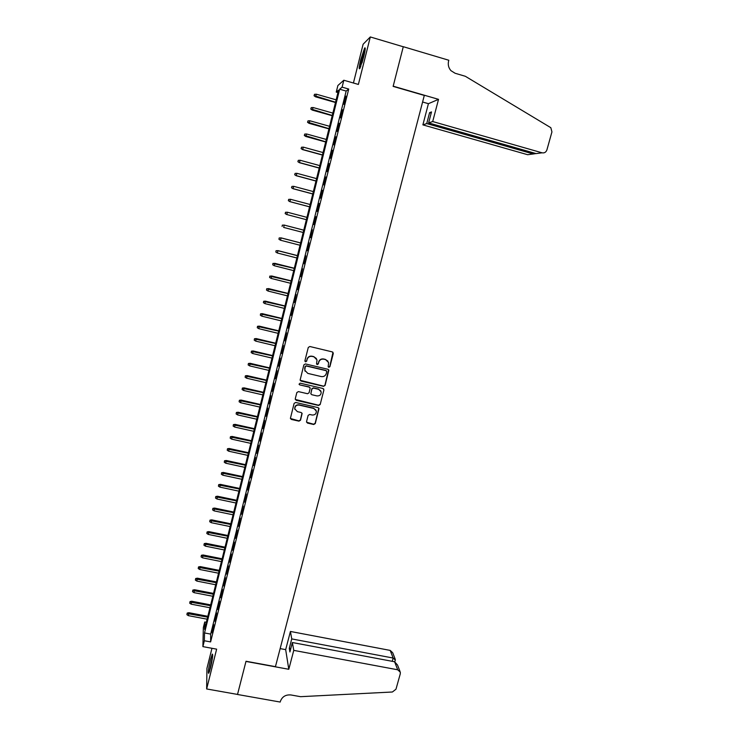 <?xml version="1.0" encoding="UTF-8"?>
<svg xmlns="http://www.w3.org/2000/svg" width="739" height="739" viewBox="0 0 739 739"><rect width="100%" height="100%" fill="white"/><g stroke="black" fill="none" stroke-linecap="round" stroke-linejoin="round"><path stroke-width="1.11" d="M328.809 367.338L329.908 366.683L333.298 353.473L332.374 351.921L309.844 346.508L308.274 347.459L304.911 360.734L305.567 361.824L306.667 361.159L307.101 359.44C307.96 357.076 309.632 356.069 312.126 356.401L314.01 356.854L317.031 359.939L316.551 363.911L317.216 364.586L318.306 363.921L318.749 362.212C319.608 359.856 321.28 358.849 323.765 359.182L325.631 359.625L328.624 362.618L328.153 366.683L328.809 367.338M328.218 366.867L329.76 366.47L333.003 352.291M304.939 361.279L306.556 360.955L307.101 359.44M316.606 364.078L318.176 363.717L318.749 362.212M210.467 667.936C212.518 658.865 213.128 654.255 212.287 654.089L210.523 659.493C208.49 668.472 207.89 673.081 208.712 673.321L210.467 667.936M363.68 56.977C365.371 49.855 365.676 46.899 364.604 48.09L360.752 59.683C359.08 66.75 358.775 69.697 359.838 68.542L363.68 56.977M306.546 421.572L307.47 423.077L313.724 424.5L315.276 423.558L319.008 408.575L318.066 407.623L295.665 402.469L294.104 403.411L290.399 418.403L291.36 419.429L298.962 421.147L300.514 420.205L302.112 413.507L301.161 412.51L297.392 411.651L294.833 408.944C294.879 406.21 296.284 404.917 299.064 405.074L313.807 408.455L316.329 411.041C316.357 413.822 314.953 415.142 312.126 415.013L309.678 414.459L308.126 415.401L306.546 421.572M204.352 640.759L202.892 646.625L203.345 627.623L204.74 621.989L204.592 629.406L338.554 90.149L336.245 92.098L337.88 85.521L343.82 80.237L342.102 87.147L339.663 89.207L204.518 632.953L204.352 640.759L210.615 641.914L348.725 89.049L342.102 87.147M343.82 80.237L358.378 84.44L370.304 36.95L403.272 46.769L393.13 86.389L424.306 95.433L275.444 666.652L246.013 661.257L237.524 694.429L206.652 688.96L216.638 649.156L202.892 646.625M323.534 386.34L325.095 385.398L328.855 370.202L327.922 369.269L305.429 363.93L303.858 364.881L300.126 380.086L301.078 381.084L323.534 386.34L324.957 385.167L328.606 369.694M323.904 390.016L320.172 404.529L318.62 405.471L296.21 400.307L295.267 398.783L296.847 392.548L298.417 391.605L307.535 393.721L309.096 392.778L310.168 388.095L309.216 387.116L299.72 384.899L299.046 384.197L300.154 383.162L322.98 388.492L323.904 390.016L320.172 404.529M211.964 648.297L206.948 668.342L206.652 688.96M370.304 36.95L363.126 44.229L353.427 83.008M343.903 104.338L345.944 96.172L343.903 104.338M340.522 117.898L342.554 109.769L340.522 117.898M337.15 131.413L339.173 123.311L337.15 131.413M333.788 144.872L335.802 136.798L333.788 144.872M330.435 158.275L332.448 150.239L330.435 158.275M327.1 171.642L329.104 163.633L327.1 171.642M323.784 184.944L325.77 176.972L323.784 184.944M320.467 198.209L322.453 190.256L320.467 198.209M317.17 211.419L319.146 203.493L317.17 211.419M313.881 224.573L315.858 216.684L313.576 224.49M310.611 237.69L312.264 229.718L310.611 237.69M307.35 250.752L309.004 242.771L307.35 250.752M304.099 263.768L305.761 255.777L304.099 263.768M300.865 276.728L302.528 268.728L300.865 276.728M297.641 289.651L299.304 281.633L297.641 289.651M294.427 302.519L296.099 294.491L294.427 302.519M291.221 315.341L292.903 307.304L291.221 315.341M288.034 328.116L289.716 320.07L288.034 328.116M284.857 340.845L286.538 332.79L284.857 340.845M281.688 353.519L283.379 345.455L281.688 353.519M278.538 366.156L280.22 358.082L278.538 366.156M275.398 378.747L277.088 370.664L275.398 378.747M272.266 391.291L273.957 383.199L272.266 391.291M269.144 403.79L270.834 395.679L269.144 403.79M266.031 416.233L267.73 408.122L266.031 416.233M262.936 428.638L264.636 420.519L262.936 428.638M259.851 441.007L261.551 432.869L259.851 441.007M256.775 453.321L258.484 445.183L256.775 453.321M253.708 465.598L255.426 457.441L253.708 465.598M250.66 477.819L252.368 469.662L250.66 477.819M247.62 490.003L249.329 481.837L247.62 490.003M244.581 502.141L246.309 493.966L244.581 502.141M241.57 514.242L243.288 506.058L241.57 514.242M238.558 526.297L240.277 518.104L238.558 526.297M235.556 538.306L237.284 530.103L235.556 538.306M232.573 550.269L234.3 542.066L232.573 550.269M229.589 562.194L231.325 553.982L229.589 562.194M226.624 574.083L228.36 565.852L226.624 574.083M223.668 585.925L225.404 577.686L223.668 585.925M220.721 597.722L222.467 589.473L220.721 597.722M217.793 609.481L219.529 601.223L217.793 609.481M214.864 621.194L216.61 612.936L214.864 621.194M348.725 89.049L346.166 91.073L210.67 634.099L210.615 641.914M213.7 624.603L211.945 632.87L213.7 624.603M206.357 622.293L204.74 621.989M337.945 92.587L336.245 92.098M346.166 91.073L339.663 89.207M210.67 634.099L204.518 632.953M327.95 361.149L325.631 359.625M318.62 362.008C319.479 359.653 321.142 358.646 323.627 358.978L325.493 359.431M316.431 358.526L314.01 356.854M306.99 359.237C307.84 356.882 309.512 355.865 312.006 356.207L313.881 356.651M300.173 380.28L323.396 386.109M326.749 371.754L326.102 370.682L306.371 366.008L305.272 366.664L304.754 370.221L307.812 373.398L321.289 376.576C323.765 376.899 325.437 375.892 326.287 373.546L326.749 371.754M326.564 370.95L326.102 370.682M305.087 371.227L304.699 368.262L305.152 366.461L306.251 365.796L325.964 370.461M295.277 399.429L318.491 405.212L320.042 404.279M309.992 387.661L309.096 386.885L299.72 384.899M299.064 384.289L299.609 384.668M316.957 395.91C319.821 396.039 321.225 394.691 321.169 391.864L318.648 389.314L313.456 388.104L311.895 389.047L310.823 393.73L311.766 394.709L316.957 395.91M320.763 390.839L318.648 389.314M310.87 393.915L311.775 388.816L313.336 387.873L318.518 389.083M323.765 389.786L323.71 388.982M316.006 410.127L313.807 408.455M294.953 409.461L294.732 408.685C294.778 405.951 296.182 404.667 298.962 404.815L313.687 408.196M290.418 418.477L298.861 420.87L300.413 419.937L301.983 413.119M306.546 422.209L313.604 424.223L315.156 423.281L318.832 408.15M314.5 94.315L314.047 95.765L314.5 94.315L316.357 94.204L315.544 96.827L335.488 102.499M314.177 95.645L335.552 102.231M316.357 94.204L336.143 99.839M315.544 96.827L314.047 95.765M360.641 66.852L361.002 64.191C362.193 58.381 363.56 53.716 365.094 50.187M364.299 54.363L362.027 62.88M365.205 49.273C363.459 53.485 361.953 58.732 360.678 65.004M209.562 671.215L212.629 656.389M211.816 661.747L210.948 665.931M212.693 655.558L209.294 672.01M432.703 121.538L542.093 152.816C544.403 153.213 546.001 152.252 546.897 149.925L551.941 131.902L550.832 127.699L465.348 76.293L455.085 73.253L450.947 70.667C448.545 67.896 447.769 64.672 448.601 61.004L448.804 60.247L403.291 46.696L393.185 86.186L438.532 99.349L432.703 121.538L428.62 122.914L431.511 111.912L429.599 112.651L426.736 123.561L422.884 124.873L527.646 154.71L533.327 153.971L533.632 152.899M426.736 123.561L533.327 153.971L535.923 153.555M422.588 102L428.417 103.691L422.884 124.873M438.532 99.349L428.417 103.691M428.62 122.914L536.098 153.601L542.093 152.816M429.599 112.651L431.197 113.113M293.762 650.375L397.711 669.783L394.589 661.756L292.376 642.533L293.762 650.375L288.792 669.285L245.967 661.433L237.515 694.484L280.183 702.05L280.349 701.422C282.132 696.683 285.651 694.531 290.907 694.956L300.561 696.683L392.391 692L395.975 689.21L400.279 673.829L400.326 672.194L397.711 669.783M280.155 648.602L285.67 649.636L288.792 669.285M285.67 649.636L290.427 631.457L291.739 638.912L289.291 648.269L289.91 651.964L292.376 642.533M291.739 638.912L393.148 658.033L390.183 650.403L392.695 652.731L395.18 659.077M290.427 631.457L390.183 650.403M289.291 648.269L290.806 648.546M395.291 660.056L393.148 658.033L392.233 661.313M399.993 671.363L397.499 664.998L394.589 661.756M311.239 107.617L310.786 109.049L311.239 107.617L313.087 107.515L312.283 110.093L332.208 115.709M310.916 108.947L332.264 115.478M313.087 107.515L332.855 113.095M312.283 110.093L310.786 109.049M307.987 120.873L307.544 122.286L307.987 120.873L309.835 120.771L309.041 123.321L328.929 128.872M307.664 122.194L328.984 128.669M309.835 120.771L329.576 126.295M309.041 123.321L307.544 122.286M304.745 134.073L304.311 135.468L304.745 134.073L306.593 133.981L305.807 136.484L325.677 141.99M304.422 135.394L325.723 141.814M306.593 133.981L326.305 139.449M305.807 136.484L304.311 135.468M301.521 147.237L301.096 148.604L301.521 147.237L303.359 147.144L302.584 149.611L322.426 155.061M301.198 148.548L302.787 149.509L322.463 154.913M303.359 147.144L323.054 152.557M302.584 149.611L301.096 148.604M298.307 160.345L297.882 161.693L298.307 160.345L300.145 160.261L299.378 162.682L319.193 168.076M297.983 161.656L299.563 162.608L319.22 167.965M300.145 160.261L319.802 165.619M299.378 162.682L297.882 161.693M295.101 173.406L294.685 174.737L295.101 173.406L296.939 173.323L296.182 175.716L315.969 181.055M294.787 174.709L296.357 175.67L315.996 180.963M296.939 173.323L316.578 178.626M296.182 175.716L294.685 174.737M291.914 186.422L291.499 187.724L291.914 186.422L293.743 186.339L292.995 188.694L312.763 193.978M291.6 187.715L293.171 188.676L312.773 193.914M293.743 186.339L313.354 191.586M292.995 188.694L291.499 187.724M288.644 199.382L288.422 200.675L288.644 199.382L290.556 199.308L289.817 201.627L309.558 206.855M288.422 200.675L289.984 201.636L309.567 206.818M288.737 199.382L290.556 199.308L310.149 204.5M289.817 201.627L288.33 200.666M286.658 214.504L306.371 219.686L286.658 214.504L285.162 213.571L285.568 212.296L285.162 213.571M285.476 212.278L287.388 212.232L306.953 217.368M285.568 212.296L287.388 212.232L286.815 214.55L285.254 213.589M282.326 225.136L282.095 226.457L282.326 225.136L284.229 225.099L283.656 227.418L303.193 232.489M282.409 225.173L284.229 225.099L303.766 230.189M284.072 225.035L303.766 230.171M279.185 237.94L278.954 239.27L279.185 237.94L281.079 237.93L280.515 240.23L300.025 245.256M279.268 237.995L281.079 237.93L300.588 242.965M280.931 237.838L300.607 242.919M280.515 240.23L278.954 239.27M276.063 250.706L275.823 252.045L276.063 250.706L277.938 250.706L277.374 253.006L296.866 257.976M276.137 250.77L277.938 250.706L297.429 255.694M277.799 250.586L297.447 255.611M277.374 253.006L275.823 252.045M272.94 263.417L272.7 264.774L272.94 263.417L274.816 263.444L274.252 265.726L293.716 270.65M273.014 263.5L294.279 268.377M274.686 263.296L294.307 268.266M274.252 265.726L272.7 264.774M269.837 276.09L269.596 277.448L269.837 276.09L271.703 276.127L271.139 278.409L290.575 283.277M269.901 276.183L291.138 281.014M271.573 275.952L291.175 280.875M271.139 278.409L269.596 277.448M266.742 288.709L266.493 290.085L266.742 288.709L268.599 288.773L268.045 291.046L287.453 295.859M266.807 288.82L288.016 293.595M268.479 288.57L288.053 293.438M268.045 291.046L266.493 290.085M263.657 301.29L263.407 302.667L263.657 301.29L265.393 301.133L264.95 303.627L284.339 308.394M263.712 301.41L284.894 306.14M265.393 301.133L284.94 305.955M264.95 303.627L263.407 302.667M260.581 313.816L260.331 315.211L260.581 313.816L262.317 313.659L261.874 316.172L281.236 320.892M260.636 313.964L281.79 318.648M262.317 313.659L281.845 318.426M261.874 316.172L260.331 315.211M257.523 326.305L257.264 327.71L257.523 326.305L259.26 326.139L258.807 328.67L278.141 333.335M257.578 326.462L278.695 331.1M259.26 326.139L278.76 330.85M258.807 328.67L257.264 327.71M254.475 338.748L254.216 340.162L254.475 338.748L256.202 338.573L255.749 341.122L275.056 345.741M254.521 338.915L275.61 343.506M256.202 338.573L275.684 343.238M255.749 341.122L254.216 340.162M251.436 351.145L251.177 352.568L251.436 351.145L253.163 350.96L252.701 353.528L271.989 358.092M251.472 351.33L272.543 355.875M253.163 350.96L272.617 355.579M252.701 353.528L251.177 352.568M248.406 363.496L248.138 364.927L248.406 363.496L250.133 363.302L249.671 365.888L268.931 370.405M248.443 363.699L269.486 368.198M250.133 363.302L269.559 367.874M249.671 365.888L248.138 364.927M245.385 375.809L245.117 377.25L245.385 375.809L247.112 375.606L246.641 378.211L265.883 382.673M245.422 376.022L266.428 380.474M247.112 375.606L266.52 380.123M246.641 378.211L245.117 377.25M242.374 388.067L242.115 389.527L242.374 388.067L244.11 387.864L243.63 390.478L262.844 394.903M242.41 388.298L263.389 392.705M244.11 387.864L263.481 392.326M243.63 390.478L242.115 389.527M239.381 400.289L239.113 401.757L239.381 400.289L241.108 400.076L240.628 402.709L259.823 407.087M239.408 400.538L260.368 404.898M241.108 400.076L260.461 404.492M240.628 402.709L239.113 401.757M236.397 412.464L236.12 413.942L236.397 412.464L238.124 412.242L237.635 414.902L256.803 419.225M236.425 412.722L257.348 417.045M238.124 412.242L257.449 416.611M237.635 414.902L236.12 413.942M233.422 424.602L233.145 426.089L233.422 424.602L235.15 424.371L234.66 427.04L253.8 431.317M233.441 424.879L254.336 429.147M235.15 424.371L254.456 428.694M234.66 427.04L233.145 426.089M230.457 436.694L230.18 438.19L230.457 436.694L232.185 436.453L231.686 439.142L250.807 443.372M230.476 436.98L251.343 441.211M232.185 436.453L251.463 440.73M231.686 439.142L230.18 438.19M227.501 448.739L227.224 450.245L227.501 448.739L229.229 448.499L228.73 451.206L247.824 455.381M227.52 449.044L248.359 453.229M229.229 448.499L248.48 452.721M228.73 451.206L227.224 450.245M224.554 460.748L224.277 462.263L224.554 460.748L226.282 460.499L225.774 463.214L244.849 467.353M224.573 461.062L245.385 465.2M226.282 460.499L245.514 464.674M225.774 463.214L224.277 462.263M221.626 472.711L221.34 474.235L221.626 472.711L223.344 472.452L222.836 475.195L241.884 479.278M221.635 473.043L242.42 477.135M223.344 472.452L242.558 476.581M222.836 475.195L221.34 474.235M218.698 484.636L218.411 486.17L218.698 484.636L220.425 484.368L219.908 487.121L238.928 491.167M218.707 484.978L239.464 489.024M220.425 484.368L239.602 488.451M219.908 487.121L218.411 486.17M215.788 496.516L215.502 498.058L215.788 496.516L217.506 496.239L216.989 499.01L235.99 503.01M215.788 496.867L236.517 500.876M217.506 496.239L236.665 500.275M216.989 499.01L215.502 498.058M212.887 508.349L212.592 509.901L212.887 508.349L214.606 508.072L214.088 510.861L233.062 514.806M212.887 508.718L233.589 512.69M214.606 508.072L233.746 512.062M214.088 510.861L212.592 509.901M209.996 520.145L209.7 521.706L209.996 520.145L211.714 519.859L211.188 522.667L230.134 526.565M209.987 520.533L230.66 524.45M211.714 519.859L230.827 523.803M211.188 522.667L209.7 521.706M207.114 531.904L206.818 533.475L207.114 531.904L208.832 531.609L208.296 534.426L227.224 538.288M207.105 532.302L227.751 536.181M208.832 531.609L227.917 535.507M208.296 534.426L206.818 533.475M204.241 543.618L203.936 545.197L204.241 543.618L205.95 543.313L205.424 546.149L224.323 549.964M204.223 544.024L224.85 547.867M205.95 543.313L225.016 547.165M205.424 546.149L203.936 545.197M201.377 555.294L201.073 556.883L201.377 555.294L203.086 554.98L202.551 557.834L221.432 561.603M201.359 555.71L221.949 559.515M203.086 554.98L222.134 558.795M202.551 557.834L201.073 556.883M198.523 566.924L198.218 568.522L198.523 566.924L200.241 566.601L199.696 569.473L218.55 573.205M198.505 567.358L219.067 571.118M200.241 566.601L219.252 570.369M199.696 569.473L198.218 568.522M195.678 578.517L195.373 580.124L195.678 578.517L197.396 578.194L196.851 581.076L215.677 584.761M195.659 578.96L216.194 582.683M197.396 578.194L216.388 581.916M196.851 581.076L195.373 580.124M192.851 590.073L192.537 591.68L192.851 590.073L194.56 589.74L194.006 592.641L212.823 596.271M192.824 590.526L213.331 594.202M194.56 589.74L213.534 593.417M194.006 592.641L192.537 591.68M190.025 601.583L189.711 603.209L190.025 601.583L191.734 601.241L191.179 604.16L209.968 607.754M189.997 602.054L210.476 605.694M191.734 601.241L210.68 604.881M191.179 604.16L189.711 603.209M187.207 613.056L186.902 614.691L187.207 613.056L188.925 612.705L188.362 615.642L207.123 619.19M187.179 613.536L207.641 617.139M188.925 612.705L207.844 616.298M188.362 615.642L186.902 614.691M394.802 661.802L395.365 659.788"/></g></svg>
